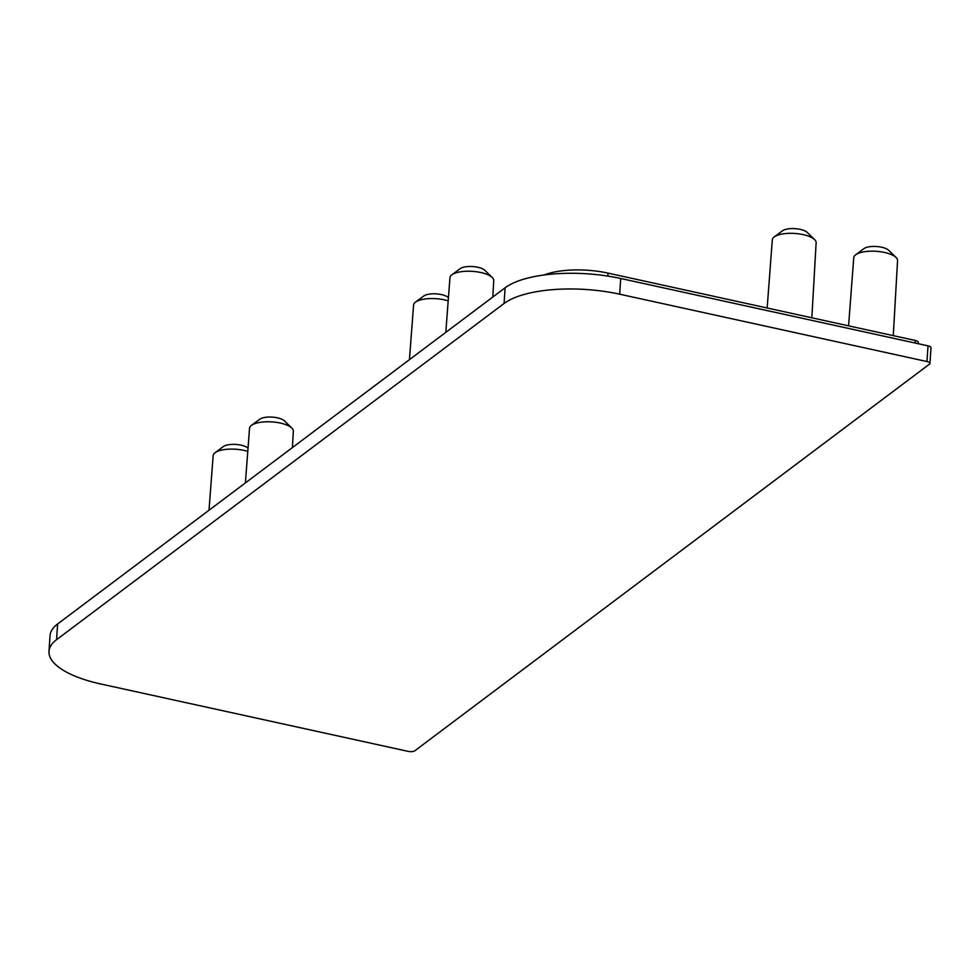 <?xml version="1.0" encoding="UTF-8"?>
<svg xmlns="http://www.w3.org/2000/svg" width="980" height="980" viewBox="0 0 980 980"><rect width="100%" height="100%" fill="white"/><g stroke="black" fill="none" stroke-linecap="round" stroke-linejoin="round"><path stroke-width="1.47" d="M409.432 359.685L413.572 305.074A21.952 7.901 3.8 0 1 415.496 302.146A21.952 7.901 3.8 0 1 448.191 300.848M448.436 297.614A13.451 4.839 -176.2 0 0 436.259 293.878A13.451 4.839 -176.2 0 0 423.752 296.009L415.496 302.146M767.156 307.99L772.314 239.843A21.952 7.901 3.8 0 1 774.249 236.915A21.952 7.901 3.8 0 1 794.743 233.448A21.952 7.901 3.8 0 1 814.601 239.598A21.952 7.901 3.8 0 1 816.132 242.758L811.844 317.79M814.601 239.598L807.226 232.419A13.451 4.839 -176.2 0 0 795.062 228.646A13.451 4.839 -176.2 0 0 782.505 230.778L774.249 236.915M445.802 332.355L449.943 277.744A21.952 7.901 3.8 0 1 451.878 274.817A21.952 7.901 3.8 0 1 472.372 271.35A21.952 7.901 3.8 0 1 492.23 277.499A21.952 7.901 3.8 0 1 493.749 280.66L492.818 297.038M492.23 277.499L484.855 270.321A13.451 4.839 -176.2 0 0 472.691 266.548A13.451 4.839 -176.2 0 0 460.135 268.679L451.878 274.817M848.582 325.838L853.752 257.703A21.952 7.901 3.8 0 1 855.687 254.775A21.952 7.901 3.8 0 1 876.181 251.297A21.952 7.901 3.8 0 1 896.039 257.446A21.952 7.901 3.8 0 1 897.558 260.607L893.282 335.638M896.039 257.446L888.664 250.268A13.451 4.839 -176.2 0 0 876.5 246.507A13.451 4.839 -176.2 0 0 863.944 248.626L855.687 254.775M544.096 274.988A53.949 19.428 3.8 0 1 608.029 273.114L915.332 340.477A5.059 1.825 3.8 0 1 918.321 342.351L918.223 343.711M49 651.369A87.673 31.568 -176.2 0 1 56.583 639.658L504.075 303.482A87.673 31.568 3.8 0 1 619.666 294.184L926.97 361.547A5.059 1.825 3.8 0 1 929.959 363.433A5.059 1.825 3.8 0 1 929.518 364.107L414.761 750.815A5.059 1.825 -176.2 0 1 408.096 751.354L100.793 683.991A87.673 31.568 -176.2 0 1 49 651.369L50.041 635.665A87.673 31.568 3.8 0 1 57.624 623.966L505.117 287.789A87.673 31.568 -176.2 0 1 620.707 278.492L928.011 345.854A5.059 1.825 -176.2 0 1 931 347.741L929.959 363.433M291.82 428.052L284.445 420.886A13.451 4.839 -176.2 0 0 272.281 417.113A13.451 4.839 -176.2 0 0 259.725 419.244L251.456 425.381A21.952 7.901 3.8 0 1 271.962 421.902A21.952 7.901 3.8 0 1 291.82 428.052A21.952 7.901 3.8 0 1 293.339 431.212L292.408 447.591M245.392 482.907L249.532 428.309A21.952 7.901 3.8 0 1 251.456 425.381M248.026 448.166A13.451 4.839 -176.2 0 0 235.849 444.43A13.451 4.839 -176.2 0 0 223.342 446.562L215.086 452.699A21.952 7.901 3.8 0 1 247.781 451.4M209.01 510.237L213.15 455.639A21.952 7.901 3.8 0 1 215.086 452.699M619.666 294.184L620.707 278.492M504.075 303.482L505.117 287.789M926.97 361.547L928.011 345.854M915.332 340.477L915.161 343.037M608.029 273.114L607.833 276.091M56.583 639.658L57.624 623.966"/></g></svg>
